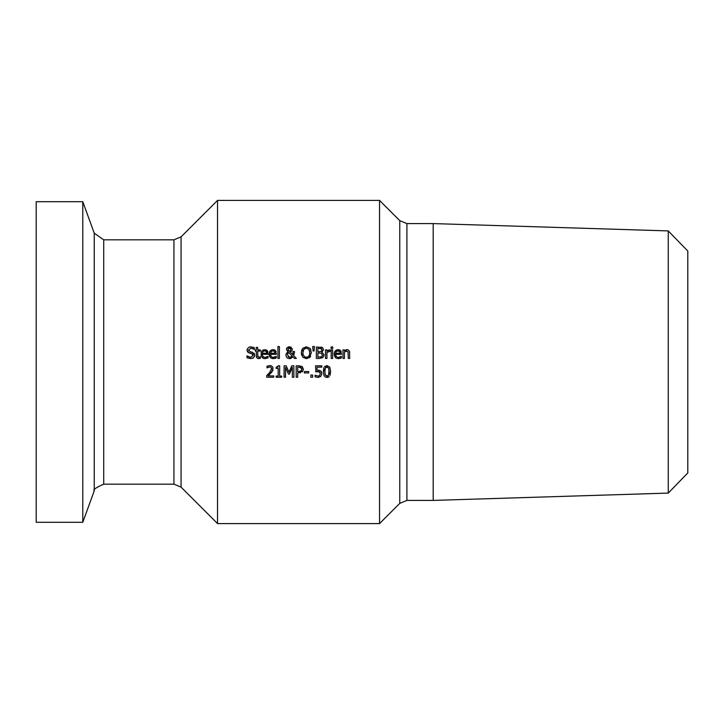 <?xml version="1.0" encoding="UTF-8"?>
<svg xmlns="http://www.w3.org/2000/svg" width="724" height="724" viewBox="0 0 724 724"><rect width="100%" height="100%" fill="white"/><g stroke="black" fill="none" stroke-linecap="round" stroke-linejoin="round"><path stroke-width="1.09" d="M315.926 371.62L315.546 365.819L321.809 365.819L321.809 367.159L317.022 367.159L317.022 370.199L320.696 370.851L321.755 372.453M317.022 370.199L319.23 370.217M319.537 375.647L320.316 373.593L319.673 371.946L316.551 371.521M320.316 373.593L319.139 371.629M320.696 370.851L321.872 373.602L320.868 376.344L318.062 377.466L315.076 376.815L315.076 375.204L318.089 376.145L319.737 375.448M319.673 371.946L315.546 371.702M315.193 375.204L318.089 376.145M320.868 376.344L318.062 377.466M267.12 350.479L268.197 354.317L262.269 354.317L262.504 355.756L263.789 357.14L265.102 357.385L268.043 356.353L268.043 357.918L265.12 358.642L263.02 358.244M261.093 356.081L261.237 351.945L262.106 350.678L264.233 349.683M265.355 358.642L263.192 358.317L261.219 356.425L261.174 352.081L262.043 350.742L263.934 349.728L267.247 350.597M265.699 349.746L266.848 350.244M267.654 351.158L267.907 351.674M268.043 357.918L265.12 358.642M266.613 357.104L267.952 356.353M265.102 357.385L266.857 357.004M262.269 354.317L262.74 356.226M263.02 356.597L264.025 357.231M266.794 353.212L266.305 351.502L264.685 350.832L262.975 351.511L262.269 353.212L266.794 353.212L266.305 351.502L264.685 350.832L262.975 351.511M253.255 357.955L252.45 358.38M254.54 354.072L254.459 356.489M251.092 351.964L254.178 353.403M253.101 348.678L250.984 348.154L248.631 349.945L248.766 350.688M247.246 351.276L247.273 348.932M249.418 347.058L250.323 346.868M250.748 346.841L254.278 347.583L254.278 349.393L250.984 348.154M248.622 352.778L247.047 350.099L247.273 348.932L249.038 347.203L250.884 346.841M249.201 357.104L250.604 357.339L253.138 355.439L251.735 353.692L247.789 352.163M253.138 355.439L252.604 354.117M247.889 356.489L248.784 356.959M248.631 349.945L250.115 351.719L252.459 352.317L254.721 355.194L253.69 357.62L250.576 358.651M251.735 353.692L249.671 353.167M250.712 358.651L246.965 357.765L246.965 355.864L250.604 357.339M275.373 350.479L276.45 354.317L270.523 354.317L270.758 355.756L272.043 357.14L273.355 357.385L276.287 356.353L276.287 357.918L273.373 358.642L271.274 358.244M269.346 356.081L269.491 351.945L270.36 350.678L272.486 349.683M275.02 358.389L271.446 358.317L270.251 357.556L269.066 354.217L269.428 352.081L271.446 349.945L273.02 349.647L275.5 350.597M273.953 349.746L275.102 350.244M275.907 351.158L276.161 351.674M276.287 357.918L274.776 358.461M274.867 357.104L276.206 356.353M273.355 357.385L275.111 357.004M270.523 354.317L270.984 356.226M271.274 356.597L272.278 357.231M275.048 353.212L274.559 351.502L272.939 350.832L271.228 351.511L270.523 353.212L275.048 353.212L274.559 351.502L272.939 350.832L271.228 351.511M260.341 358.371L257.635 358.425L256.495 357.312L256.251 351.086L255.273 351.086L255.273 349.891L256.251 349.891L256.251 347.429L257.69 347.429L257.69 349.891L260.341 349.891L260.341 351.086L257.69 351.086L257.889 356.823L260.341 357.077L260.341 358.371L258.776 358.615M257.708 356.172L259.102 357.357M256.45 357.185L256.251 355.819M279.383 358.443L277.935 358.443L277.935 346.534L279.383 346.534L279.383 358.443M292.958 353.348L292.985 351.484L294.478 351.484L293.673 355.629L296.415 358.443L294.451 358.443L292.894 356.814L289.428 358.688L286.876 357.756L285.862 355.312L286.541 353.212L287.971 351.991L286.442 349.448L287.328 347.529M291.238 351.43L290.143 352.009L292.831 354.778L292.958 353.412M290.822 347.049L292.342 349.167L291.899 350.724L290.143 352.009L292.831 354.778L292.985 351.484M286.632 348.488L287.229 347.629L289.899 346.823M288.179 347.031L288.921 346.841M287.229 352.516L287.971 351.991M286.052 354.145L286.541 353.212M286.876 357.756L285.862 355.312M291.636 358.036L289.944 358.661M288.098 356.742L289.844 357.439L292.224 356.136L288.704 352.534L287.636 353.873M289.681 347.792L287.935 349.375L289.428 351.457L290.568 350.534L290.704 348.588M290.849 349.321L289.41 347.764L288.36 348.19M288.233 350.407L289.428 351.457M287.908 353.33L287.446 354.941L289.844 357.439M289.464 346.805L292.342 349.167L291.899 350.724M294.478 352.217L293.673 355.629L296.415 358.443M301.673 355.267L301.32 352.742L302.686 348.344L306.352 346.805L310.035 348.344L310.976 350.018M311.401 352.615L309.293 357.819M310.035 348.344L311.401 352.742M310.632 356.271L310.035 357.131L306.352 358.688L302.677 357.131L301.329 352.326M301.537 350.724L301.962 349.493M308.886 349.303L306.361 348.117L303.836 349.303L302.894 352.742L303.238 355.068L304.931 357.077L307.646 357.14L309.338 355.43L309.818 352.742L308.886 349.303M306.361 348.117L305.103 348.325M304.18 348.905L303.41 350.009M309.745 353.927L309.637 350.995M303.148 350.724L302.985 351.493M302.894 352.742L303.193 354.932M304.207 356.579L305.085 357.14M305.799 357.33L307.229 357.276M308.895 356.163L309.619 354.615M321.972 352.108L324.108 354.941L322.922 357.52L319.646 358.443L316.37 358.443L316.37 347.04L322.388 347.502L323.574 349.611L321.972 352.108L324.108 354.941L322.922 357.52M321.23 347.122L322.388 347.502L323.574 349.611L321.972 352.054M322.488 355.502L321.366 353.131M320.687 357.059L321.972 356.452M321.601 353.24L317.89 352.941L317.89 357.158L321.709 356.67L322.524 355.013M321.963 350.28L321.411 348.633L320.632 348.389M321.628 348.787L317.89 348.334L317.89 351.674L320.216 351.656M319.61 351.674L321.356 351.294L321.99 349.828L321.411 348.633M319.61 352.941L317.89 352.941M314.415 346.534L314.08 350.968L313.049 350.968L312.714 346.534L314.415 346.534M331.185 349.891L332.633 349.891L332.633 358.443L331.185 358.443L331.185 349.891M328.931 349.954L330.044 349.936L330.044 351.43L328.596 351.439M329.972 351.43L326.949 352.38L326.949 358.443L325.501 358.443L325.501 349.891L326.949 349.891L326.949 351.167L328.524 350.081M326.949 351.167L329.456 349.891M340.461 350.479L341.538 354.317L335.61 354.317L335.846 355.756L337.131 357.14L338.443 357.385L341.384 356.353L341.384 357.918L339.873 358.461M341.384 357.918L338.461 358.642L336.361 358.244M339.954 357.104L341.303 356.353M335.61 354.317L336.081 356.226M336.361 356.597L337.366 357.231M341.004 351.158L341.248 351.674M339.049 349.746L340.199 350.244M334.434 356.081L334.579 351.945L335.447 350.678L337.583 349.683M340.135 353.212L339.647 351.502L338.027 350.832L336.316 351.511L335.61 353.212L340.135 353.212L339.647 351.502L337.058 350.995M338.443 357.385L340.199 357.004M340.081 358.398L336.533 358.317L335.348 357.556L334.153 354.217L334.524 352.081L336.533 349.945L338.108 349.647L340.588 350.597M332.732 348.47L331.094 348.47L331.094 346.968L332.732 346.968L332.732 348.47M346.515 349.692L348.217 349.882L349.475 351.294L349.719 358.443L348.28 358.443L348 351.656L345.701 351.231M345.801 349.909L346.344 349.728M346.66 351.013L344.443 352.054L344.443 358.443L342.995 358.443L342.995 349.891L344.443 349.891L344.443 350.841L347.04 349.647L348.126 349.846L349.402 351.131L349.719 352.896M271.952 371.982L268.097 375.901L273.699 375.901L273.699 377.222L266.658 377.222L266.658 375.611L268.097 374.236M266.658 375.611L269.418 372.86L271.672 368.797L271.111 367.367L269.708 366.905L266.903 367.892L267.391 366.063M271.527 369.792L271.111 367.367L269.708 366.905L266.984 367.892M273.066 369.946L268.097 375.901M269.319 365.602L271.391 365.846L272.966 367.339L272.631 370.996M266.903 366.263L269.826 365.584M277.545 367.177L278.079 366.851M276.116 368.416L276.116 367.376L278.469 365.783L279.654 365.783L279.654 376.064L281.681 376.064L281.681 377.222L276.116 377.222L276.116 376.064L278.188 376.064L278.188 368.416L276.116 368.416M293.881 377.222L292.36 377.222L292.36 367.403L289.392 374.082L288.46 374.082L285.518 367.403L285.518 377.222L284.098 377.222L284.098 365.819L286.17 365.819L289.021 372.172L291.772 365.819L293.881 365.819L293.881 377.222M292.36 367.403L289.392 374.082M288.46 374.082L285.518 367.403M302.75 371.385L297.709 372.978L297.709 377.222L296.188 377.222L296.188 365.819L299.057 365.819L302.623 367.041M299.057 365.819L302.044 366.534L303.356 369.837M300.433 372.842L299.971 372.914M301.817 369.303L300.994 367.566L297.709 367.131L297.709 371.683L301.175 370.996L301.817 369.303L300.207 367.24M299.618 367.159L299.084 367.131M298.741 371.683L301.546 370.507M302.044 366.534L303.401 369.258L302.397 371.792M312.659 377.222L310.831 377.222L310.831 375.041L312.659 375.041L312.659 377.222M304.379 371.539L308.696 371.539L308.696 372.923L304.379 372.923L304.379 371.539M324.397 366.751L326.977 365.593L329.737 367.068L330.615 371.521L330.026 375.439M329.212 376.661L328.75 377.014M328.117 377.304L325.61 377.222L324.026 375.666L323.32 371.53L323.899 367.647M330.615 371.521L326.977 377.466M323.32 371.53L326.977 365.593M329.058 371.521L328.651 368.036L326.977 366.86L325.275 368.054L324.877 371.53L325.266 374.969L326.977 376.199L328.66 374.996L329.004 369.855M328.651 368.036L326.28 366.968M328.008 375.901L328.714 374.833M325.936 367.149L325.275 368.054M325.266 374.969L327.556 376.118M379.539 200.403L379.539 523.597L217.535 523.597L217.535 200.403L379.539 200.403L399.766 220.63L399.766 503.37L406.906 500.411L406.906 223.589L399.766 220.63M668.261 230.911L668.261 493.089L433.187 500.411L433.187 223.589L668.261 230.911L687.8 251.065L687.8 472.935L668.261 493.089M406.906 223.589L433.187 223.589M181.072 236.866L173.932 239.825L173.932 484.175L181.072 487.134L181.072 236.866L217.535 200.403M103.731 239.825L94.247 233.182L94.247 490.818C92.753 489.795 95.921 487.587 103.731 484.175L103.731 239.825L173.932 239.825M94.247 233.182L82.789 201.706L82.789 522.294L94.247 490.818M82.789 522.294L36.2 522.294L36.2 201.706L82.789 201.706M399.766 503.37L379.539 523.597M406.906 500.411L433.187 500.411M103.731 484.175L173.932 484.175M181.072 487.134L217.535 523.597"/></g></svg>

